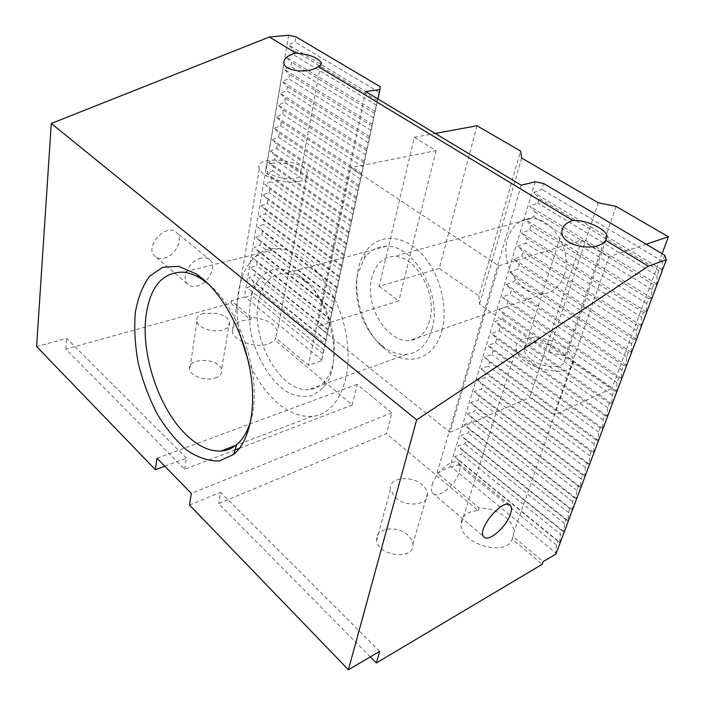 <?xml version="1.0" encoding="UTF-8"?>
<svg xmlns="http://www.w3.org/2000/svg" width="705" height="705" viewBox="0 0 705 705"><rect width="100%" height="100%" fill="white"/><g stroke="black" fill="none" stroke-linecap="round" stroke-linejoin="round"><path stroke-width="0.53" stroke-dasharray="3.52 2.64" d="M380.259 86.741L325.031 343.679L253.06 285.393L253.65 281.938L248.9 277.673L254.769 275.488L255.369 271.998L250.601 267.697L256.488 265.485L257.096 261.96L252.311 257.616L258.233 255.386L258.85 251.826L254.038 247.437L259.995 245.181L260.612 241.586L255.783 237.153L261.775 234.871L262.401 231.24L257.545 226.763L263.573 224.454L264.199 220.788L259.325 216.268L265.38 213.932L266.023 210.222L261.123 205.666L267.221 203.304L267.865 199.559L262.947 194.95L269.072 192.562L269.724 188.781L264.78 184.128L270.94 181.714L271.601 177.889L266.64 173.192L272.835 170.751L273.496 166.882L268.517 162.132L274.747 159.665L275.417 155.761L270.412 150.967L276.677 148.473L277.356 144.525L272.333 139.678L278.625 137.149L279.312 133.166L274.263 128.266L280.599 125.719L281.295 121.683L276.219 116.739L282.59 114.157L283.295 110.077L278.202 105.08L284.608 102.472L285.322 98.347L280.202 93.298L286.644 90.654L287.367 86.495L282.22 81.392L288.706 78.713L289.438 74.501L284.265 69.346L290.786 66.64L291.526 62.384L286.336 57.175L292.892 54.435L293.641 50.134L288.424 44.864L295.025 42.097L295.933 36.81M325.031 343.679L323.859 350.041L247.226 287.561L253.06 285.393M323.859 350.041L247.226 287.561M454.602 456.628L559.761 542.365L557.849 541.255L556.457 544.974L555.769 553.002L451.482 467.054L458.532 464.807L459.642 461.158L454.602 456.628L461.704 454.355L462.815 450.662L457.757 446.08L464.903 443.78L466.031 440.043L460.955 435.417L468.146 433.082L469.292 429.31L464.19 424.621L471.425 422.26L472.579 418.435L467.459 413.703L474.747 411.306L475.91 407.446L470.764 402.652L478.105 400.228L479.285 396.316L474.113 391.469L481.497 389.01L482.696 385.053L477.505 380.154L484.934 377.66L486.15 373.659L480.933 368.697L488.415 366.177L489.64 362.123L484.405 357.109L491.94 354.553L493.183 350.447L487.913 345.371L495.5 342.78L496.761 338.629L491.473 333.491L499.114 330.874L500.391 326.671L495.077 321.471L502.771 318.81L504.057 314.553L498.717 309.292L506.463 306.596L507.776 302.286L502.409 296.964L510.217 294.232L511.539 289.87L506.155 284.485L514.007 281.718L515.346 277.294L509.935 271.839L517.849 269.037L519.206 264.56L513.769 259.035L521.735 256.197L523.11 251.659L517.655 246.071L525.683 243.19L527.067 238.598L521.585 232.932L529.675 230.006L531.077 225.362L525.569 219.625L533.711 216.664L535.139 211.949L529.605 206.142L537.809 203.137L539.263 198.369L533.703 192.491L541.96 189.442L543.749 183.564M556.457 544.974L458.532 464.807M559.761 542.365L560.44 534.311L461.704 454.355M215.06 378.056C220.119 376.206 222.286 373.421 221.573 369.684C219.264 357.497 185.697 357.409 189.76 369.746C191.196 376.452 206.019 381.343 215.06 378.056M235.047 449.957L184.692 469.274L65.812 349.125L230.887 303.168L250.742 319.823C238.008 320.211 231.866 324.133 232.324 331.597C233.813 340.947 255.748 348.534 268.482 344.022L275.047 340.207L275.514 337.713L308.473 365.287L321.595 360.81L377.906 98.947M239.577 448.221L352.28 404.978L275.047 340.207M407.86 535.157C397.091 524.679 374.461 528.221 376.717 540.294C377.959 556.765 415.43 560.449 412.857 543.96C412.504 540.814 410.839 537.88 407.86 535.157M370.31 656.884L218.647 503.599L386.446 433.637L478.175 510.57C467.133 511.442 461.405 516.025 461.017 524.326C460.259 544.057 506.34 557.417 512.191 539.087L542.215 564.273M664.709 255.192L662.418 261.317L661.977 269.698L658.955 270.597L657.095 275.567L537.809 203.137M555.769 553.002L555.91 554.068M657.095 275.567L656.637 283.939L653.676 284.723L651.852 289.614L651.376 297.977L648.477 298.647L646.67 303.476L646.185 311.821L643.348 312.377L641.568 317.135L641.065 325.472L638.289 325.913L636.536 330.61L636.025 338.938L633.301 339.272L631.565 343.908L631.046 352.209L628.375 352.447L626.674 357.012L626.137 365.313L623.52 365.446L621.836 369.949L621.29 378.232L618.734 378.268L617.069 382.709L616.514 390.975L614.011 390.914L612.372 395.302L611.799 403.551L609.349 403.401L607.728 407.728L607.146 415.968L604.74 415.721L603.145 419.995L602.555 428.208L600.202 427.873L598.624 432.094L598.025 440.299L595.716 439.876L594.165 444.044L593.548 452.231L591.292 451.72L589.759 455.835L589.133 464.005L586.921 463.414L585.406 467.477L584.78 475.628L582.612 474.959L581.114 478.968L580.471 487.102L578.356 486.362L576.875 490.319L576.223 498.435L574.152 497.615L572.689 501.519L572.028 509.627L570.001 508.728L568.556 512.588L567.886 520.669L565.895 519.708L564.476 523.515L563.797 531.588L561.85 530.548L560.44 534.311M451.482 467.054L450.09 466.789L437.091 472.861L479.021 507.935C488.706 507.838 497.474 510.852 505.309 516.985C510.966 521.788 513.839 526.882 513.945 532.275L513.108 536.443L543.194 561.612M535.201 181.793L450.09 466.789M321.595 360.81L321.7 360.088L245.569 297.343L251.368 295.201L251.958 291.782M245.569 297.343L244.353 297.105L231.284 300.718L251.174 317.356C265.494 318.519 274.263 323.181 277.453 331.341L275.514 337.713M288.636 35.25L244.353 297.105M323.63 350.235L321.7 360.088M441.894 330.892C448.777 306.393 439.233 271.416 420.48 252.654C401.788 233.707 378.065 234.034 365.921 251.368C347.768 275.373 357.849 327.155 384.375 348.578C405.851 367.737 434.245 360.607 441.894 330.892M432.077 328.971C442.573 295.236 414.046 244.617 386.446 246.274C377.483 246.345 370.187 250.24 364.555 257.959L357.691 273.981C352.112 297.501 362.731 329.755 381.088 344.904C389.442 351.883 397.981 355.038 406.714 354.368C419.008 352.791 427.459 344.331 432.077 328.971M208.486 284.08L208.627 284.203C241.013 309.539 263.212 380.929 250.874 420.233M304.639 281.031L305.327 281.568C332.548 301.643 343.934 360.863 324.89 380.938C320.387 386.234 315.02 389.116 308.764 389.583C280.757 392.817 250.61 339.114 258.347 302.11C262.128 283.287 271.231 273.663 285.631 273.24C291.879 273.531 298.215 276.122 304.639 281.031M300.947 277.1L301.705 277.691C331.799 299.828 344.437 365.622 323.383 387.6L313.328 395.205C305.503 397.435 297.29 396.624 288.68 392.782C271.628 382.771 257.043 359.673 251.297 334.311C247.843 314.624 249.314 297.836 255.721 283.939C260.806 276.157 267.257 271.134 275.073 268.869C283.436 268.446 292.055 271.196 300.947 277.1M521.207 185.221L437.091 472.861M478.175 510.57L479.021 507.935M352.28 404.978L357.153 384.375L391.83 412.822L386.446 433.637M365.604 91.544L308.473 365.287M272.623 163.19C267.521 164.247 265.344 166.292 266.085 169.306C267.6 176.118 289.737 181.758 297.73 177.378C300.233 176.127 301.211 174.496 300.656 172.478C299.361 166.653 282.529 161.093 272.623 163.19M298.673 181.467C285.19 184.613 261.282 176.885 259.334 168.83C253.721 154.342 304.331 159.207 307.354 173.236C308.27 177.184 305.38 179.934 298.673 181.467M250.742 319.823L251.174 317.356M203.622 313.364C198.246 315.056 195.981 317.788 196.836 321.577C198.369 328.072 213.58 333.007 222.798 329.975C227.953 328.257 230.147 325.595 229.381 321.991C227.988 318.122 224.005 315.285 217.404 313.461L203.622 313.364M201.075 258.092C190.059 260.242 180.938 277.18 187.204 283.718C189.539 286.318 192.809 287.12 197.021 286.107C208.16 283.683 217.017 266.64 210.381 260.26C208.125 257.942 205.023 257.219 201.075 258.092M164.098 258.18C175.184 256.047 183.705 239.374 176.929 232.914C167.887 221.89 144.41 245.225 154.236 255.589C156.616 258.215 159.903 259.087 164.098 258.18M531.341 359.629C541.211 366.979 558.898 368.962 563.7 363.339L565.331 358.863C565.075 344.19 521.682 334.954 524.247 350.156C524.705 353.355 527.067 356.51 531.341 359.629M562.907 346.851C569.358 351.39 572.83 356.06 573.341 360.854C576.364 381.149 517.162 368.662 516.263 348.755C513.672 334.849 545.141 333.862 562.907 346.851M512.191 539.087L513.108 536.443M395.364 497.58C406.45 508.102 429.706 505.009 427.494 493.553C427.08 490.477 425.326 487.604 422.233 484.917C411.033 474.58 387.891 477.708 390.385 489.49L395.364 497.58M432.174 484.846C435.54 471.645 454.549 456.549 458.876 463.414C460.268 465.274 460.4 468.129 459.263 471.98C455.738 485.172 436.73 500.224 432.473 492.945C431.266 491.129 431.16 488.433 432.174 484.846M357.153 384.375L157.004 458.232M391.83 412.822L191.337 493.438M189.504 505.044L220.621 492.301L218.647 503.599M184.692 469.274L186.393 458.083L164.785 466.216M248.081 360.431C255.333 377.616 264.798 391.495 276.492 402.07C288.274 412.416 300.127 417.175 312.068 416.338C337.898 414.514 354.509 377.034 345.785 332.54C337.36 288.045 305.662 249.737 278.66 248.53C247.032 245.798 229.76 289.508 240.097 334.805M231.284 300.718L230.887 303.168M322.872 353.743L251.368 295.201M557.849 541.255L459.642 461.158M327.217 333.518L254.769 275.488M326.045 339.88L248.9 277.673M325.798 340.136L253.65 281.938M561.85 530.548L462.815 450.662M563.797 531.588L457.757 446.08M564.476 523.515L464.903 443.78M329.429 323.243L256.488 265.485M328.257 329.614L250.601 267.697M327.992 329.931L255.369 271.998M565.895 519.708L466.031 440.043M567.886 520.669L460.955 435.417M568.556 512.588L468.146 433.082M331.658 312.853L258.233 255.386M330.486 319.242L252.311 257.616M330.204 319.621L257.096 261.96M570.001 508.728L469.292 429.31M572.028 509.627L464.19 424.621M572.689 501.519L471.425 422.26M333.914 302.366L259.995 245.181M332.742 308.755L254.038 247.437M332.443 309.195L258.85 251.826M574.152 497.615L472.579 418.435M576.223 498.435L467.459 413.703M576.875 490.319L474.747 411.306M336.197 291.755L261.775 234.871M335.016 298.153L255.783 237.153M334.708 298.664L260.612 241.586M578.356 486.362L475.91 407.446M580.471 487.102L470.764 402.652M581.114 478.968L478.105 400.228M338.497 281.031L263.573 224.454M337.325 287.437L257.545 226.763M336.999 288.019L262.401 231.24M582.612 474.959L479.285 396.316M584.78 475.628L474.113 391.469M585.406 467.477L481.497 389.01M340.832 270.191L265.38 213.932M339.651 276.607L259.325 216.268M339.308 277.25L264.199 220.788M586.921 463.414L482.696 385.053M589.133 464.005L477.505 380.154M589.759 455.835L484.934 377.66M343.185 259.237L267.221 203.304M342.004 265.653L261.123 205.666M341.652 266.375L266.023 210.222M591.292 451.72L486.15 373.659M593.548 452.231L480.933 368.697M594.165 444.044L488.415 366.177M345.565 248.16L269.072 192.562M344.384 254.584L262.947 194.95M344.014 255.377L267.865 199.559M595.716 439.876L489.64 362.123M598.025 440.299L484.405 357.109M598.624 432.094L491.94 354.553M347.97 236.959L270.94 181.714M346.798 243.392L264.78 184.128M346.402 244.256L269.724 188.781M600.202 427.873L493.183 350.447M602.555 428.208L487.913 345.371M603.145 419.995L495.5 342.78M350.403 225.644L272.835 170.751M349.231 232.077L266.64 173.192M348.816 233.011L271.601 177.889M604.74 415.721L496.761 338.629M607.146 415.968L491.473 333.491M607.728 407.728L499.114 330.874M352.861 214.188L274.747 159.665M351.689 220.63L268.517 162.132M351.266 221.643L273.496 166.882M609.349 403.401L500.391 326.671M611.799 403.551L495.077 321.471M612.372 395.302L502.771 318.81M355.355 202.608L276.677 148.473M354.174 209.059L270.412 150.967M353.734 210.152L275.417 155.761M614.011 390.914L504.057 314.553M616.514 390.975L498.717 309.292M617.069 382.709L506.463 306.596M357.867 190.905L278.625 137.149M356.695 197.347L272.333 139.678M356.228 198.528L277.356 144.525M618.734 378.268L507.776 302.286M621.29 378.232L502.409 296.964M621.836 369.949L510.217 294.232M360.414 179.061L280.599 125.719M359.242 185.512L274.263 128.266M358.757 186.772L279.312 133.166M623.52 365.446L511.539 289.87M626.137 365.313L506.155 284.485M626.674 357.012L514.007 281.718M362.987 167.085L282.59 114.157M361.815 173.536L276.219 116.739M361.312 174.884L281.295 121.683M628.375 352.447L515.346 277.294M631.046 352.209L509.935 271.839M631.565 343.908L517.849 269.037M365.595 154.968L284.608 102.472M364.423 161.427L278.202 105.08M363.895 162.855L283.295 110.077M633.301 339.272L519.206 264.56M636.025 338.938L513.769 259.035M636.536 330.61L521.735 256.197M368.23 142.71L286.644 90.654M367.049 149.178L280.202 93.298M366.512 150.694L285.322 98.347M638.289 325.913L523.11 251.659M641.065 325.472L517.655 246.071M641.568 317.135L525.683 243.19M370.892 130.319L288.706 78.713M369.72 136.788L282.22 81.392M369.156 138.391L287.367 86.495M643.348 312.377L527.067 238.598M646.185 311.821L521.585 232.932M646.67 303.476L529.675 230.006M373.588 117.77L290.786 66.64M372.416 124.247L284.265 69.346M371.835 125.939L289.438 74.501M648.477 298.647L531.077 225.362M651.376 297.977L525.569 219.625M651.852 289.614L533.711 216.664M376.311 105.089L292.892 54.435M375.139 111.557L286.336 57.175M374.54 113.346L291.526 62.384M653.676 284.723L535.139 211.949M656.637 283.939L529.605 206.142M379.079 92.249L295.025 42.097M377.906 98.718L288.424 44.864M377.281 100.612L293.641 50.134M658.955 270.597L539.263 198.369M661.977 269.698L533.703 192.491M662.418 261.317L541.96 189.442M379.704 651.367L220.621 492.301M186.393 458.083L66.675 338.382L36.598 346.552M65.812 349.125L66.675 338.382M429.68 320.59C426.058 332.742 419.343 339.405 409.543 340.586C393.434 342.057 375.659 322.696 371.482 300.066C367.023 277.453 377.254 256.47 393.831 256.541C415.483 255.016 437.796 294.232 429.68 320.59M564.159 275.073C573.086 251.077 552.2 216.638 530.477 218.638C513.892 219.079 502.85 238.325 506.56 258.629C509.988 278.96 527.225 295.809 543.396 293.853C553.24 292.399 560.158 286.142 564.159 275.073M598.228 202.732L548.508 352.456L479.479 304.207L478.942 295.933L520.59 151.055M521.709 158.043L479.479 304.207M476.959 125.746L439.312 268.438L478.942 295.933M646.177 244.221L608.9 256.717L581.713 240.035L498.761 265.829L350.949 167.596L436.043 150.65L414.32 137.316L379.158 286.353L439.312 268.438M414.32 137.316L435.223 133.457M616.047 206.406L565.102 355.699L612.046 388.261L554.033 415.192L608.9 256.717M662.11 253.659L612.046 388.261M498.761 265.829L449.984 432.306L317.726 326.336L350.949 167.596M565.102 355.699L548.508 352.456M449.984 432.306L529.799 397.338L554.033 415.192M379.158 286.353L398.845 300.859L317.726 326.336M436.043 150.65L398.845 300.859M581.713 240.035L529.799 397.338M381.088 344.904L384.375 348.578M364.555 257.959L365.921 251.368M305.327 281.568L301.705 277.691M324.89 380.938L323.383 387.6M283.974 63.547L266.085 169.306M320.608 65.16L300.656 172.478M259.334 168.83L232.324 331.597M307.354 173.236L277.453 331.341M217.404 313.461L204.027 313.258M196.836 321.577L189.76 369.746M229.381 321.991L221.573 369.684M210.381 260.26L176.929 232.914M187.204 283.718L154.236 255.589M561.876 232.209L524.247 350.156M605.886 240.264L565.331 358.863M516.263 348.755L461.017 524.326M573.341 360.854L513.945 532.275M390.385 489.49L376.717 540.294M427.494 493.553L412.857 543.96M432.473 492.945L483.498 536.47M458.876 463.414L509.31 504.648M386.446 246.274L285.631 273.24M406.714 354.368L308.764 389.583M278.66 248.53L183.326 272.174M312.068 416.338L235.752 445.393M530.477 218.638L393.831 256.541M543.396 293.853L409.543 340.586"/><path stroke-width="1.06" d="M239.577 448.221L235.047 449.957M295.924 53.069C308.816 54.162 317.215 57.308 321.101 62.507C321.744 64.261 320.784 65.609 318.219 66.561C309.31 73.761 285.402 71.628 283.974 63.547C283.331 58.823 287.314 55.334 295.924 53.069L269.38 37.021L288.636 35.25L295.933 36.81L380.259 86.741L379.933 89.509L365.604 91.544L521.207 185.221L535.201 181.793L543.749 183.564L664.709 255.192L666.34 259.74L555.91 554.068L543.194 561.612L542.215 564.273L376.338 662.973L370.31 656.884M377.906 98.947L379.933 89.509M250.874 420.233C247.772 431.152 243.049 439.277 236.713 444.617C231.963 448.539 226.675 450.689 220.85 451.059C209.315 451.473 197.717 446.009 186.049 434.65C159.03 408.688 140.921 354.774 145.979 315.963C150.112 286.547 162.564 271.945 183.326 272.174C189.478 272.791 195.831 275.241 202.388 279.532L208.486 284.08M202.793 278.863C224.578 297.025 243.983 334.337 250.328 371.509C256.682 408.706 249.473 441.497 233.655 454.443L219.484 460.938C208.883 461.29 198.026 457.721 186.895 450.231C176.012 440.766 166.098 428.64 157.144 413.835C149.037 397.964 142.745 381.132 138.277 363.339C135.025 345.52 134.038 328.627 135.307 312.641C137.916 297.713 142.727 285.543 149.733 276.113L162.749 267.274L178.585 266.323L195.999 273.787L202.793 278.863M348.402 669.75L189.504 505.044L191.337 493.438L157.004 458.232L155.435 469.733L36.598 346.552L51.28 123.472L416.646 419.854L348.402 669.75L379.704 651.367L376.338 662.973M510.446 514.121C506.384 527.419 487.261 543.458 483.498 536.47C476.827 528.239 504.886 496.311 510.508 505.626C511.76 507.397 511.742 510.226 510.446 514.121M666.34 259.74L648.344 266.182L416.646 419.854M572.812 220.506C585.74 219.484 606.503 229.072 607.164 236.545L605.727 240.414C597.003 252.972 561.471 246.195 561.876 232.209C561.876 226.851 565.525 222.956 572.812 220.506L318.219 66.561M648.344 266.182L605.727 240.414M269.38 37.021L51.28 123.472M164.785 466.216L155.435 469.733M240.097 334.805L248.081 360.431M435.223 133.457L476.959 125.746L520.59 151.055L521.709 158.043L598.228 202.732L616.047 206.406L668.402 236.765L662.11 253.659M668.402 236.765L646.177 244.221M202.388 279.532L195.999 273.787M236.713 444.617L233.655 454.443M321.101 62.507L320.608 65.16M607.164 236.545L605.886 240.264M509.31 504.648L510.508 505.626M235.752 445.393L220.85 451.059"/></g></svg>
